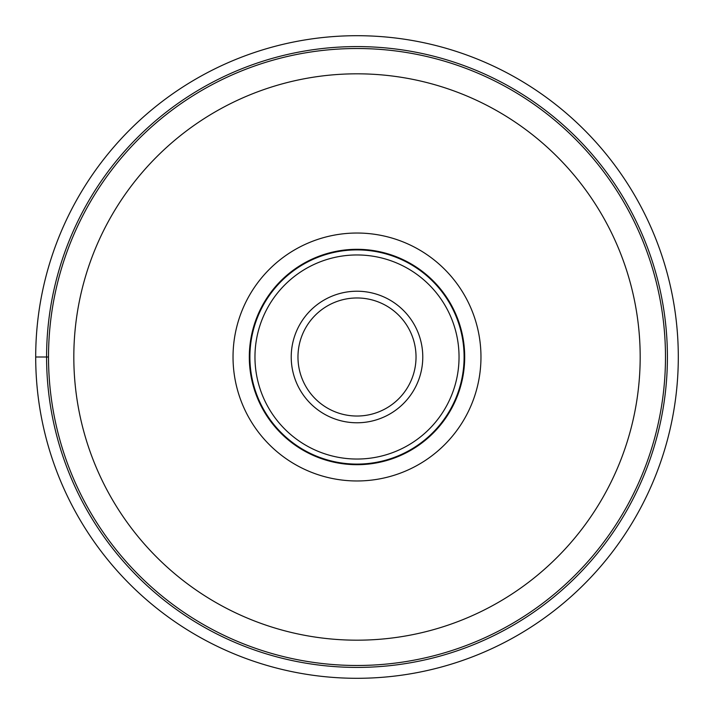 <?xml version="1.0" encoding="UTF-8"?>
<svg xmlns="http://www.w3.org/2000/svg" width="714" height="714" viewBox="0 0 714 714"><rect width="100%" height="100%" fill="white"/><g stroke="black" fill="none" stroke-linecap="round" stroke-linejoin="round"><path stroke-width="1.07" d="M35.7 357A321.3 321.3 0 0 0 357 678.3A321.3 321.3 0 0 0 678.3 357A321.3 321.3 0 0 0 357 35.7A321.3 321.3 0 0 0 35.7 357L48.516 357M357 665.484A308.484 308.484 0 0 1 48.516 357A308.484 308.484 0 0 1 357 48.516A308.484 308.484 0 0 1 665.484 357A308.484 308.484 0 0 1 357 665.484A308.484 308.484 0 0 0 665.484 357.187A308.484 308.484 0 0 0 357 48.516A308.484 308.484 0 0 0 48.516 356.813A308.484 308.484 0 0 0 357 665.484A308.484 308.484 0 0 0 665.484 357.187A308.484 308.484 0 0 0 357 48.516A308.484 308.484 0 0 0 48.516 356.813A308.484 308.484 0 0 0 357 665.484M357 233.032A123.968 123.968 0 0 1 480.968 357A123.968 123.968 0 0 1 357 480.968A123.968 123.968 0 0 1 233.032 357A123.968 123.968 0 0 1 357 233.032M464.689 357A107.689 107.689 0 0 1 357 464.689A107.689 107.689 0 0 1 249.311 357A107.689 107.689 0 0 1 357 249.311A107.689 107.689 0 0 1 464.689 357M357 464.1A107.1 107.1 0 0 1 249.9 357A107.1 107.1 0 0 1 357 249.9A107.1 107.1 0 0 1 464.1 357A107.1 107.1 0 0 1 357 464.1M357 416.03A59.03 59.03 0 0 1 297.97 356.875A59.03 59.03 0 0 1 357.25 297.97A59.03 59.03 0 0 1 416.03 357.125A59.03 59.03 0 0 1 357 416.03M46.589 357A310.411 310.411 0 0 0 357 667.411A310.411 310.411 0 0 0 667.411 357A310.411 310.411 0 0 0 357 46.589A310.411 310.411 0 0 0 46.589 357M357.339 73.819A283.181 283.181 0 0 0 73.819 356.83A283.181 283.181 0 0 0 357 640.181A283.181 283.181 0 0 0 640.181 357.17A283.181 283.181 0 0 0 357.339 73.819M357 254.96A102.04 102.04 0 0 0 254.96 357A102.04 102.04 0 0 0 357 459.04A102.04 102.04 0 0 0 459.04 357A102.04 102.04 0 0 0 357 254.96M356.723 422.777A65.777 65.777 0 0 1 291.223 356.857A65.777 65.777 0 0 1 357.277 291.223A65.777 65.777 0 0 1 422.777 357.143A65.777 65.777 0 0 1 356.723 422.777"/></g></svg>

